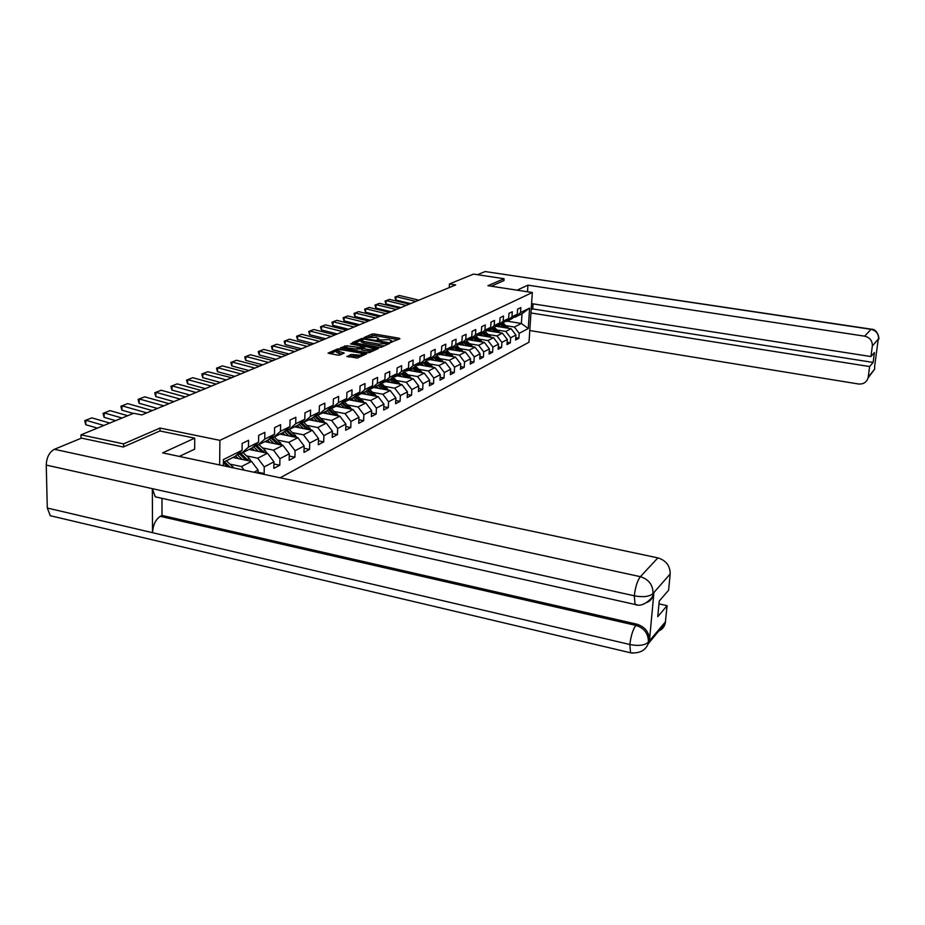<?xml version="1.0" encoding="UTF-8"?>
<svg xmlns="http://www.w3.org/2000/svg" width="925" height="925" viewBox="0 0 925 925"><rect width="100%" height="100%" fill="white"/><g stroke="black" fill="none" stroke-linecap="round" stroke-linejoin="round"><path stroke-width="1.39" d="M390.789 342.296L399.924 338.781L399.23 338.226L374.163 333.96L372.047 334.041L364.068 337.544L376.093 337.417L378.799 338.677L377.088 339.776L377.678 340.053L389.124 339.637L391.865 340.932L390.188 342.019L390.789 342.296M347.014 356.264L357.304 358.079L366.705 353.72L337.729 348.852L328.051 353.142L337.717 355.108L339.972 355.015L344.204 353.049L336.735 350.783C337.509 349.858 339.672 349.604 343.244 350.02L360.311 353.015L362.623 354.125C361.848 355.05 359.686 355.304 356.125 354.888L351.026 354.472L347.002 356.668M160.037 430.992L160.037 428.055L123.592 443.873L80.984 434.842L81.042 438.288M160.037 428.055L219.896 440.346L532.337 292.508L528.996 342.204L280.148 477.797M503.94 280.668L504.056 278.702L487.926 285.709L532.337 292.508M504.056 278.702L473.507 274.101L449.446 283.952L449.261 287.571M80.984 434.842L133.639 413.278L141.803 414.932L455.678 284.912L449.446 283.952M378.984 347.361L381.169 347.28L389.864 343.337L389.182 342.759L363.86 338.411L361.71 338.504L352.575 342.539L378.984 347.361M378.36 348.54L369.399 352.598L367.19 352.691L340.493 347.765L346.852 345.777L359.443 347.499L362.195 346.181L350.575 343.915L351.65 343.441L378.36 348.54M219.664 464.974L219.896 440.346M223.341 465.761L223.411 459.528L242.061 450.302L242.153 443.433L248.571 440.3L248.467 447.133L258.561 442.15L258.665 435.386L264.874 432.357L264.758 439.086L274.494 434.264L274.632 427.604L280.622 424.679L280.483 431.304L289.907 426.645L290.057 420.089L295.85 417.256L295.699 423.777L304.811 419.268L304.972 412.816L310.58 410.076L310.418 416.493L319.241 412.134L319.414 405.774L324.848 403.127L324.663 409.451L333.208 405.231L333.393 398.964L338.654 396.397L338.458 402.629L346.736 398.536L346.944 392.362L352.043 389.876L351.835 396.016L359.848 392.05L360.068 385.956L365.017 383.551L364.785 389.61L372.567 385.76L372.798 379.759L377.597 377.423L377.365 383.389L384.904 379.655L385.147 373.735L389.795 371.468L389.552 377.365L396.883 373.735L397.137 367.896L401.647 365.687L401.404 371.503L408.515 367.988L408.769 362.218L413.163 360.079L412.897 365.814L419.811 362.403L420.077 356.715L424.344 354.633L424.078 360.288L430.796 356.969L431.062 351.35L435.212 349.338L434.935 354.922L441.468 351.685L441.745 346.147L445.781 344.181L445.492 349.696L451.851 346.551L452.14 341.082L456.06 339.174L455.771 344.62L461.957 341.556L462.246 336.157L466.061 334.295L465.761 339.672L471.785 336.7L472.085 331.358L475.797 329.554L475.496 334.862L481.358 331.959L481.671 326.687L485.278 324.929L484.978 330.179L490.689 327.346L491.002 322.143L494.517 320.432L494.204 325.612L499.778 322.86L500.09 317.714L503.524 316.038L503.2 321.16L508.634 318.478L508.947 313.39L512.3 311.76L511.976 316.824L517.26 314.211L517.584 309.181L520.856 307.586L520.532 312.592L529.609 308.106L528.244 328.56L519.179 333.312L518.856 338.272L515.595 339.995L515.919 335.023L510.646 337.787L510.322 342.793L506.981 344.574L507.305 339.533L501.893 342.377L501.581 347.442L498.147 349.257L498.459 344.169L492.909 347.083L492.597 352.205L489.094 354.078L489.394 348.922L483.706 351.905L483.393 357.096L479.786 359.016L480.098 353.801L474.248 356.865L473.947 362.114L470.247 364.08L470.536 358.796L464.535 361.953L464.246 367.271L460.442 369.283L460.731 363.941L454.568 367.167L454.279 372.555L450.371 374.637L450.66 369.225L444.324 372.544L444.035 378.001L440.022 380.129L440.3 374.648L433.79 378.059L433.513 383.586L429.385 385.771L429.663 380.221L422.956 383.736L422.69 389.333L418.447 391.587L418.713 385.956L411.822 389.575L411.567 395.241L407.197 397.565L407.451 391.865L400.352 395.576L400.109 401.323L395.611 403.716L395.854 397.935L388.558 401.762L388.315 407.59L383.69 410.041L383.921 404.19L376.394 408.133L376.174 414.042L371.399 416.574L371.63 410.631L363.872 414.689L363.652 420.678L358.738 423.292L358.958 417.267L350.957 421.465L350.76 427.535L345.684 430.229L345.892 424.113L337.648 428.437L337.452 434.6L332.225 437.375L332.41 431.177L323.9 435.64L323.727 441.884L318.327 444.752L318.501 438.473L309.713 443.075L309.551 449.411L303.978 452.371L304.14 446L295.063 450.752L294.913 457.181L289.155 460.245L289.294 453.77L279.917 458.684L279.789 465.217L273.835 468.385L273.962 461.806L264.261 466.894L264.145 473.519L262.954 474.155M258.04 473.114L258.098 470.12L254.017 472.259M232.95 457.505L251.542 461.39L241.437 466.558L230.082 464.153M239.332 452.718L241.61 453.192L251.739 448.163L258.561 442.15M241.437 466.558L244.142 470.166M251.542 461.39L258.098 470.12M248.467 447.133L241.61 453.192M249.16 449.446L267.51 453.227L257.74 458.222L246.559 455.886M255.762 444.613L257.959 445.064L267.741 440.196L274.494 434.264M257.74 458.222L264.261 466.894M267.51 453.227L273.962 461.806M264.758 439.086L257.959 445.064M264.827 441.653L282.946 445.33L273.511 450.163L262.492 447.897M271.638 436.785L273.754 437.213L283.223 432.507L289.907 426.645M273.511 450.163L279.917 458.684M282.946 445.33L289.294 453.77M280.483 431.304L273.754 437.213M279.986 434.114L297.885 437.698L288.75 442.37L277.893 440.173M286.981 429.2L289.039 429.605L298.185 425.061L304.811 419.268M288.75 442.37L295.063 450.752M297.885 437.698L304.14 446M295.699 423.777L289.039 429.605M294.659 426.807L312.338 430.31L303.504 434.831L292.797 432.692M301.839 421.869L303.816 422.262L312.673 417.857L319.241 412.134M303.504 434.831L309.713 443.075M312.338 430.31L318.501 438.473M310.418 416.493L303.816 422.262L311.309 430.102M308.881 419.742L326.352 423.153L317.784 427.523L307.227 425.454M316.211 414.77L318.131 415.14L326.71 410.873L333.208 405.231M317.784 427.523L323.9 435.64M326.352 423.153L332.41 431.177M324.663 409.451L318.131 415.14M322.663 412.885L339.914 416.215L331.613 420.459L321.206 418.435M330.132 407.89L331.983 408.249L340.296 404.109L346.736 398.536M331.613 420.459L337.648 428.437M339.914 416.215L345.892 424.113M338.458 402.629L331.983 408.249M336.018 406.248L353.061 409.498L345.025 413.602L334.757 411.637M343.626 401.23L345.418 401.566L353.477 397.565L359.848 392.05M345.025 413.602L350.957 421.465M353.061 409.498L358.958 417.267M351.835 396.016L345.418 401.566M348.968 399.797L365.826 402.976L358.021 406.965L347.892 405.046M356.703 394.767L358.438 395.091L366.254 391.206L372.567 385.76M358.021 406.965L363.872 414.689M365.826 402.976L371.63 410.631M364.785 389.61L358.438 395.091M361.548 393.553L378.198 396.64L370.624 400.513L360.634 398.64M369.387 388.5L371.064 388.812L378.66 385.043L384.904 379.655M370.624 400.513L376.394 408.133M378.198 396.64L383.921 404.19M377.365 383.389L371.064 388.812M373.758 387.483L390.223 390.5L382.869 394.258L373.006 392.431M381.701 382.418L383.332 382.719L390.685 379.053L396.883 373.735M382.869 394.258L388.558 401.762M390.223 390.5L395.854 397.935M389.552 377.365L383.332 382.719M385.609 381.586L401.889 384.534L394.744 388.188L385.008 386.407M393.645 376.51L395.229 376.799L402.375 373.238L408.515 367.988M394.744 388.188L400.352 395.576M401.889 384.534L407.451 391.865M401.404 371.503L395.229 376.799M397.137 375.851L413.221 378.741L406.283 382.291L396.675 380.545M405.254 370.775L406.78 371.052L413.729 367.595L419.811 362.403M406.283 382.291L411.822 389.575M413.221 378.741L418.713 385.956M412.897 365.814L406.78 371.052M408.33 370.278L424.24 373.11L417.499 376.556L408.017 374.856M416.528 365.202L418.019 365.467L424.772 362.103L430.796 356.969M417.499 376.556L422.956 383.736M424.24 373.11L429.663 380.221M424.078 360.288L418.019 365.467M419.233 364.866L434.958 367.63L428.402 370.983L419.037 369.329M427.489 359.79L428.934 360.033L435.502 356.772L441.468 351.685M428.402 370.983L433.79 378.059M434.958 367.63L440.3 374.648M434.935 354.922L428.934 360.033M429.824 359.594L445.387 362.299L439.005 365.56L429.755 363.941M438.149 354.518L439.548 354.761L445.942 351.581L451.851 346.551M439.005 365.56L444.324 372.544M445.387 362.299L450.66 369.225M445.492 349.696L439.548 354.761M440.138 354.46L455.528 357.119L449.319 360.288L440.184 358.703M448.521 349.384L449.874 349.615L456.094 346.528L461.957 341.556M449.319 360.288L454.568 367.167M455.528 357.119L460.731 363.941M455.771 344.62L449.874 349.615M450.174 349.477L465.402 352.067L459.355 355.165L450.325 353.604M458.603 344.401L459.933 344.62L465.98 341.614L471.785 336.7M459.355 355.165L464.535 361.953M465.402 352.067L470.536 358.796M465.761 339.672L459.933 344.62L475.022 347.153L480.098 353.801M475.022 347.153L469.137 350.159L460.211 348.644M468.432 339.544L469.715 339.752L475.612 336.827L481.358 331.959M469.137 350.159L474.248 356.865M475.496 334.862L469.715 339.752M468.281 339.672L484.388 342.366L478.653 345.303L469.831 343.811M477.994 334.804L479.243 335.012L484.989 332.156L490.689 327.346M478.653 345.303L483.706 351.905M484.388 342.366L489.394 348.922M484.978 330.179L479.243 335.012M477.682 335.07L493.511 337.694L487.926 340.562L479.208 339.105M487.313 330.202L488.527 330.398L494.123 327.612L499.778 322.86M487.926 340.562L492.909 347.083M493.511 337.694L498.459 344.169M494.204 325.612L488.527 330.398M486.839 330.595L502.414 333.15L496.968 335.937L488.354 334.515M496.39 325.704L497.581 325.901L503.027 323.183L508.634 318.478M496.968 335.937L501.893 342.377M502.414 333.15L507.305 339.533M503.2 321.16L497.581 325.901M495.777 326.224L511.097 328.71L505.778 331.428L497.257 330.04M505.247 321.322L506.403 321.507L511.722 318.871L517.26 314.211M505.778 331.428L510.646 337.787M511.097 328.71L515.919 335.023M511.976 316.824L506.403 321.507M507.108 321.16L521.376 323.461L514.369 327.034L505.952 325.669M513.872 317.055L515.005 317.229L522.012 313.748L529.609 308.106M514.369 327.034L519.179 333.312M522.012 313.748L521.376 323.461L528.244 328.56M520.532 312.592L515.005 317.229M123.592 443.873L123.626 446.821M242.061 450.302L235.17 456.395L223.376 462.257M515.745 337.752L518.856 338.272M507.131 342.262L510.322 342.793M498.297 346.898L501.581 347.442M489.233 351.639L492.597 352.205M479.936 356.507L483.393 357.096M470.386 361.502L473.947 362.114M460.592 366.635L464.246 367.271M450.521 371.896L454.279 372.555M440.173 377.308L444.035 378.001M429.535 382.869L433.513 383.586M418.586 388.581L422.69 389.333M407.335 394.466L411.567 395.241M395.75 400.513L400.109 401.323M383.817 406.746L388.315 407.59M371.526 413.151L376.174 414.042M358.865 419.753L363.652 420.678M345.811 426.564L350.76 427.535M332.341 433.582L337.452 434.6M318.431 440.832L323.727 441.884M304.082 448.301L309.551 449.411M289.248 456.025L294.913 457.181M273.916 463.992L279.789 465.217M258.063 472.236L264.145 473.519M398.132 339.591L374.105 335.498L368.913 336.908M361.155 340.273L354.564 343.129M388.072 344.146L387.17 343.996M387.078 343.36L364.346 339.14L361.155 340.227L363.849 341.487L379.111 344.112L387.078 343.36L387.032 344.62M361.155 340.227L361.097 341.788L363.791 343.048L363.849 341.487M384.418 345.8L379.053 345.684L363.791 343.048M342.493 348.367L344.597 347.453L344.655 345.869M361.236 348.262L357.189 349.176L344.597 347.453M362.172 346.863L363.248 347.048M374.452 348.991L376.556 349.361M368.092 349.477C371.572 349.881 373.7 349.65 374.463 348.76L366.184 346.621L361.247 348.031L368.092 349.477L368.034 351.072L372.578 351.165M361.386 349.43L362.045 350.02L362.103 348.436M368.034 351.072L362.045 350.02M360.542 356.611L353.2 355.998L348.783 357.073M336.735 350.783L336.688 352.39L338.943 353.477L339.001 351.87M342.169 354.044L338.943 353.477M336.735 350.864L330.063 353.755M364.716 354.726L362.612 354.356M508.669 328.317L503.108 323.126M503.697 327.508L500.356 324.525M500.645 327.011L498.737 325.322M506.958 328.04L502.067 323.669M501.408 323.993L505.697 327.832M415.834 301.423L396.143 296.705L395.784 300.001L410.642 303.573M418.875 300.163L399.253 295.468L394.917 297.133L399.253 295.468M395.784 300.001L394.917 297.133M533.054 303.863L532.719 308.927L531.181 309.69M527.504 291.768L527.944 285.154L864.655 336.168L871.026 329.335L485.139 271.545L477.508 274.702M517.029 290.161L527.944 285.154M529.782 330.537L858.435 383.979C863.326 384.384 866.54 382.36 868.078 377.909L869.627 366.554L530.962 312.962M485.139 271.545L871.257 329.161M532.719 308.927L873.119 362.438L874.426 352.541L870.945 356.553L872.333 346.019C872.483 340.782 869.916 337.498 864.655 336.168M873.119 362.438L869.627 366.554M877.941 341.452L874.564 366.913M870.945 356.553L531.586 303.631M503.94 280.576L491.256 286.218M878.692 338.596L872.333 346.019M179.288 456.418L194.678 449.18L194.736 438.149L162.627 452.88L657.895 557.879C666.035 560.434 670.139 565.788 670.186 573.951L668.59 590.243L659.259 601.019L657.744 616.674L667.075 605.667L665.295 623.115C664.243 627.347 661.629 630.122 657.478 631.44M158.973 497.65L155.261 496.829L152.347 488.666L46.25 465.078C46.597 457.401 49.314 452.14 54.402 449.284L81.493 438.115L123.245 446.995L159.921 430.969L194.736 438.149M54.344 516.67L50.32 515.722L47.291 508.022L152.521 532.684C153.007 524.949 155.608 519.492 160.302 516.323L635.88 625.393L636.92 624.19C645.199 626.919 649.373 632.399 649.454 640.643L653.767 594.243C652.819 598.093 650.564 600.822 647.003 602.429M46.25 465.078L47.291 508.022M637.175 604.834L635.07 604.476L634.284 595.804L152.347 488.666L152.521 532.684L629.844 644.505C638.516 646.193 644.667 645.43 648.298 642.228L665.503 621.75M667.075 605.667L658.982 603.863M161.968 498.332L162.002 515.433L636.92 624.19M162.002 515.433L160.302 516.323M653.767 594.243L652.738 595.399L654.01 592.694M54.402 449.284L640.366 576.68C637.383 580.634 635.359 587.017 634.284 595.804C643.06 597.423 649.269 596.706 652.9 593.653M500.043 332.757L494.343 327.427M494.944 331.925L491.568 328.895M491.857 331.416L489.926 329.705M498.297 332.48L493.326 328.017M492.643 328.352L497.002 332.26M491.187 337.313L485.371 331.832M485.972 336.446L482.549 333.37M482.862 335.937L480.896 334.191M489.417 337.024L484.365 332.468M483.659 332.815L488.088 336.804M406.179 305.423L386.292 300.625L385.933 303.967L400.941 307.586M409.301 304.128L389.471 299.365L385.066 301.053L389.471 299.365M385.933 303.967L385.066 301.053M396.282 309.517L376.197 304.649L375.839 308.025L390.998 311.713M399.484 308.198L379.458 303.354L374.972 305.077L379.458 303.354M375.839 308.025L374.972 305.077M482.11 341.984L476.155 336.353M476.78 341.094L473.311 337.972M473.635 340.562L471.646 338.793M480.306 341.683L475.161 337.047M474.444 337.405L478.953 341.452M472.802 346.783L466.709 341.001M357.432 325.473L358.229 325.288M467.333 345.858L463.818 342.689M464.153 345.314L462.142 343.522M470.964 346.47L465.726 341.741M464.986 342.1L469.576 346.239M463.24 351.697L456.904 345.846M346.274 330.098L347.453 329.751M457.655 350.748L454.083 347.522M454.429 350.193L452.383 348.367M461.367 351.384L456.037 346.551M455.285 346.933L459.945 351.142M386.13 313.725L365.849 308.777L365.491 312.188L380.799 315.934M389.413 312.361L369.191 307.435L364.612 309.193L369.191 307.435M365.491 312.188L364.612 309.193M375.723 318.038L355.235 312.997L354.888 316.454L370.347 320.258M379.088 316.639L358.657 311.632L353.998 313.425L358.657 311.632M354.888 316.454L353.998 313.425M365.051 322.455L344.343 317.333L343.996 320.825L359.617 324.71M368.497 321.021L347.869 315.934L343.106 317.761L347.869 315.934M343.996 320.825L343.106 317.761M453.423 356.749L447.041 350.644M334.827 334.838L336.399 334.33M447.7 355.767L444.092 352.494M444.451 355.212L442.37 353.35M451.527 356.426L446.07 351.477M445.318 351.882L450.059 356.171M354.09 326.999L333.173 321.784L332.838 325.322L348.621 329.265M357.64 325.531L336.781 320.339L331.936 322.212L336.781 320.339M332.838 325.322L331.936 322.212M443.341 361.953L436.808 355.651M323.056 339.706L325.057 339.024M437.479 360.923L433.825 357.605M434.195 360.357L432.091 358.472M441.41 361.606L435.802 356.507M435.085 356.981L439.907 361.351M342.851 331.659L321.703 326.352L321.368 329.924L337.313 333.948M346.482 330.144L325.415 324.872L320.466 326.779L325.415 324.872M321.368 329.924L320.466 326.779M432.993 367.283L426.298 360.808M310.962 344.713L313.402 343.846M426.98 366.231L423.268 362.854M423.662 365.641L421.522 363.722M431.015 366.936L425.269 361.687M424.575 362.207L429.478 366.67M331.3 336.434L309.933 331.034L309.597 334.665L325.716 338.747M335.035 334.896L313.737 329.52L308.696 331.462L313.737 329.52M309.597 334.665L308.696 331.462M422.343 372.775L415.487 366.103M298.544 349.87L301.446 348.806M416.192 371.677L412.423 368.243M412.828 371.075L410.654 369.121M420.332 372.417L414.423 367.005M413.752 367.572L418.759 372.127M319.426 341.36L297.838 335.856L297.515 339.521L313.795 343.684M323.264 339.764L301.747 334.295L296.601 336.272L301.747 334.295M297.515 339.521L296.601 336.272M411.405 378.417L404.364 371.538M405.092 377.284L401.265 373.792M401.693 376.672L399.484 374.683M409.347 378.047L403.277 372.474L404.664 371.804M402.595 373.064L407.74 377.758M288.739 353.917L285.756 355.154M307.239 346.413L285.409 340.805L285.085 344.516L301.55 348.76M311.182 344.771L289.433 339.197L284.172 341.221L289.433 339.197M285.085 344.516L284.172 341.221M400.143 384.222L392.928 377.134M393.668 383.042L389.795 379.504M390.234 382.418L387.991 380.395M398.039 383.84L391.818 378.094M391.102 378.695L396.397 383.54M275.789 359.282L272.609 360.6M294.693 351.604L272.644 345.892L272.32 349.65L288.958 353.974M298.752 349.916L276.772 344.239L271.395 346.308L276.772 344.239M272.32 349.65L271.395 346.308M388.558 390.2L381.158 382.892M381.921 388.974L377.99 385.378M259.301 366.265L236.58 360.253L232.083 362.045L231.782 365.953L248.975 370.543M378.441 388.338L376.163 386.28M386.419 389.807L380.013 383.875M379.285 384.499L384.731 389.494M262.469 364.797L259.081 366.208M281.801 356.946L259.509 351.118L259.197 354.934L276.008 359.339M285.975 355.212L263.752 349.43L258.26 351.546L263.752 349.43M259.197 354.934L258.26 351.546M376.637 396.351L369.029 388.812M369.827 395.091L365.826 391.414M248.756 370.486L245.819 371.85M366.3 394.432L363.988 392.327M374.452 395.946L367.861 389.83M367.109 390.466L372.717 395.623M268.539 362.438L245.992 356.507L245.68 360.368L262.688 364.855M272.829 360.658L250.363 354.761L244.755 356.923L250.363 354.761M245.68 360.368L244.755 356.923M364.346 402.699L356.541 394.906M357.362 401.381L353.304 397.646M234.626 376.325L231.955 377.597M226.324 379.921L203.014 373.619L207.79 371.711L231.666 377.712M353.801 400.71L351.454 398.571M362.114 402.271L355.339 395.958M354.564 396.617L360.357 401.947M254.884 368.092L232.083 362.045L230.845 362.461L236.58 360.253M231.782 365.953L230.845 362.461M351.697 409.232L343.765 401.253M344.516 407.867L340.377 404.04M220.081 382.349L217.676 383.505M216.751 383.887L217.387 383.632M340.92 407.173L338.527 405M349.419 408.792L342.435 402.259M341.649 402.953L347.603 408.457M240.812 373.92L217.768 367.745L217.468 371.711L234.858 376.394M245.368 372.035L222.405 365.895L216.531 368.162L222.405 365.895M217.468 371.711L216.531 368.162M338.654 415.972L330.849 408.029M331.277 414.55L327.022 410.608M205.096 388.558L202.968 389.598M202.043 389.98L202.667 389.726M327.635 413.845L325.207 411.625M336.318 415.522L329.127 408.769M328.317 409.474L334.468 415.163M202.737 377.643L201.777 374.035L203.014 373.619L202.737 377.643L220.312 382.418M201.777 374.035L207.79 371.711M325.195 422.922L317.529 415.024M317.622 421.453L313.228 417.372M189.637 394.963L187.821 395.877M186.896 396.258L187.521 396.004M313.933 420.725L311.459 418.458M322.813 422.459L315.402 415.475M314.569 416.204L320.917 422.089M211.397 386.107L187.821 379.666L187.544 383.748L205.327 388.627M216.23 384.106L192.735 377.712L186.584 380.083L192.735 377.712M187.544 383.748L186.584 380.083M303.539 428.564L299.006 424.344M173.692 401.566L172.2 402.352M171.275 402.733L171.888 402.467M299.804 427.824L297.283 425.512M308.881 429.616L301.238 422.39M300.382 423.141L306.95 429.235M195.996 392.489L172.142 385.91L171.877 390.049L189.868 395.021M200.991 390.419L177.218 383.887L170.917 386.315L177.218 383.887M171.877 390.049L170.917 386.315M296.983 437.513L289.328 429.466M288.982 435.918L284.31 431.547M157.227 408.376L156.082 409.023M155.169 409.405L155.782 409.151M285.212 435.155L282.645 432.784M294.485 437.016L286.611 429.524M285.733 430.298L292.52 436.623M180.121 399.068L155.99 392.35L155.735 396.536L173.923 401.635M185.266 396.941L161.216 390.257L154.764 392.755L161.216 390.257M155.735 396.536L154.764 392.755M282.183 445.179L274.39 436.889M273.962 443.503L269.129 438.982M270.135 442.728L267.522 440.312M279.627 444.659L271.499 436.901M270.586 437.698L277.604 444.243M163.725 405.855L139.305 398.987L139.062 403.242L157.47 408.445M169.032 403.658L144.716 396.837L138.091 399.392L144.716 396.837M139.062 403.242L138.091 399.392M266.886 453.1L265.267 450.51L258.942 444.578M258.422 451.354L253.427 446.671M254.548 450.556L251.854 448.058M264.272 452.556L256.086 444.682M254.942 445.341L262.214 452.14M146.786 412.874L122.088 405.844L121.857 410.168L133.281 413.429M152.278 410.596L127.673 403.624L120.886 406.248L127.673 403.624M121.857 410.168L120.886 406.248M251.068 461.297L249.392 458.557L242.974 452.51M242.362 459.471L237.193 454.603M238.442 458.65L235.597 456.013M248.397 460.731L240.384 452.938M238.742 453.238L246.281 460.292M122.042 418.031L104.294 412.932L104.074 417.314L115.648 420.655M127.743 415.695L110.063 410.631L103.103 413.325L110.063 410.631M104.074 417.314L103.103 413.325M233.898 467.992L226.452 460.731M230.186 467.206L224.405 461.748M223.376 462.65L227.619 466.663M103.866 425.477L85.909 420.251L85.713 424.702L97.414 428.125M109.763 423.06L91.876 417.88L84.73 420.644L91.876 417.88M85.713 424.702L84.73 420.644M391.275 342.354L391.31 341.452M378.186 340.099L378.221 339.209M371.989 335.578L372.047 334.041M374.105 335.498L374.163 333.96M399.195 339.117L399.23 338.226M361.675 339.706L361.71 338.504M363.837 339.082L363.86 338.411M389.147 343.661L389.182 342.759M379.053 345.684L379.111 344.112M385.968 345.106L386.014 343.834M346.794 347.361L346.852 345.777M357.189 349.176L357.247 347.592M359.386 349.083L359.443 347.499M361.964 347.615L362.01 346.366M351.627 344.088L351.65 343.441M377.643 348.875L377.678 347.962M350.968 356.09L351.026 354.472M353.2 355.998L353.257 354.379M356.067 356.495L356.125 354.888M343.325 353.535L343.36 352.633M337.683 350.124L337.729 348.852M339.914 349.812L339.949 348.76M365.803 354.229L365.837 353.304M506.9 327.993L507.952 327.462M868.251 377.007L874.587 369.248M878.565 338.989C878.715 333.844 876.195 330.63 871.026 329.335L871.466 329.196C878.056 329.103 879.594 339.799 878.634 339.082L878.045 340.62M869.13 375.955L874.53 369.445M649.454 640.643L648.298 642.228M670.186 573.951L652.911 593.653M653.038 593.283C652.969 584.877 648.737 579.351 640.366 576.68L657.895 557.879M632.619 653.166L630.526 652.784L629.844 644.505C630.908 635.891 632.92 629.52 635.88 625.393C644.101 627.959 648.286 633.452 648.425 641.869M665.295 623.115L648.159 643.835L648.379 642.424M498.217 332.399L499.28 331.855M489.302 336.908L490.4 336.353M480.167 341.545L481.289 340.978M470.79 346.297L471.947 345.719M461.17 351.176L462.35 350.575M451.284 356.194L452.498 355.57M436.322 356.067L436.935 355.767M441.132 361.34L442.381 360.704M425.604 361.397L426.471 360.97M430.703 366.624L431.987 365.976M414.573 366.878L415.718 366.312M419.985 372.058L421.303 371.387M408.966 377.654L410.318 376.961M391.888 378.152L393.287 377.458M397.623 383.401L399.022 382.696M380.14 383.991L381.586 383.274M385.956 389.321L387.39 388.581M368.046 389.992L369.538 389.252M373.943 395.403L375.423 394.651M355.593 396.189L357.131 395.426M361.571 401.681L363.097 400.907M342.77 402.56L344.354 401.774M341.186 403.346L341.764 403.057M348.817 408.145L350.39 407.347M329.543 409.127L331.173 408.318M327.6 410.099L328.502 409.648M335.671 414.805L337.301 413.984M315.899 415.915L317.587 415.071M313.587 417.059L314.835 416.447M322.12 421.684L323.796 420.829M301.828 422.91L303.319 422.158M299.099 424.263L300.729 423.453M308.129 428.772L309.863 427.893M287.293 430.125L288.531 429.512M284.357 431.593L286.16 430.692M293.688 436.091L295.48 435.189M272.285 437.583L273.245 437.109M269.244 439.097L271.118 438.172M278.772 443.653L280.622 442.717M256.78 445.295L257.451 444.96M253.635 446.856L255.566 445.896M263.359 451.469L265.267 450.51M237.482 454.88L239.483 453.886M247.426 459.552L249.392 458.557M231.689 467.53L232.973 466.882M391.807 342.342L391.865 340.932M378.741 340.088L378.799 338.677M387.147 344.562L387.205 343.244M362.149 347.534L362.195 346.181M374.394 350.344L374.463 348.76M361.189 349.615L361.247 348.031M362.565 355.697L362.623 354.125M874.634 369.156L874.645 366.265M874.634 369.179L868.078 377.909M50.32 515.722L630.526 652.784C639.499 653.57 645.372 650.587 648.159 643.835M155.261 496.829L635.07 604.476C643.638 608.326 653.963 596.163 652.738 595.399"/></g></svg>
